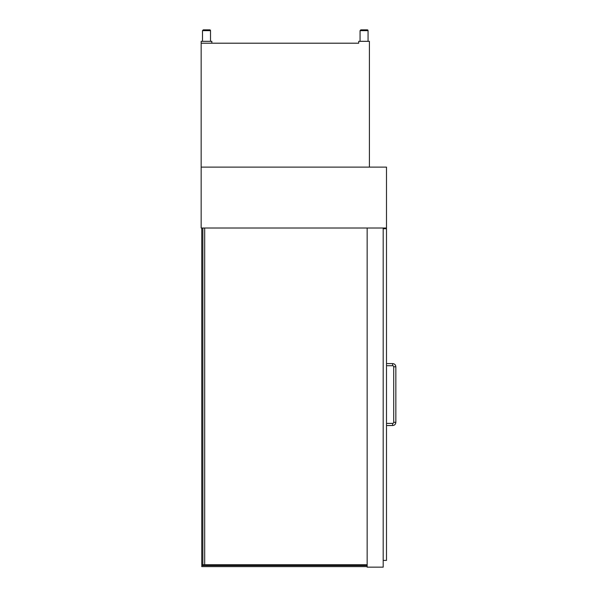 <?xml version="1.0" encoding="UTF-8"?>
<svg xmlns="http://www.w3.org/2000/svg" width="597" height="597" viewBox="0 0 597 597"><rect width="100%" height="100%" fill="white"/><g stroke="black" fill="none" stroke-linecap="round" stroke-linejoin="round"><path stroke-width="0.9" d="M201.159 167.115L386.49 167.115L386.49 228.002L201.159 228.002L201.159 167.115L369.401 167.115L369.401 41.335L358.722 41.335L358.722 43.2L201.159 43.2L211.845 43.2L211.845 41.335L201.159 41.335L201.159 167.115M383.184 228.002L383.184 567.15L367.155 567.15L367.155 228.002L383.184 228.002M204.689 228.002L204.689 564.747L367.155 564.747M201.786 228.002L201.786 564.747L202.853 564.747L202.853 228.002M204.689 564.747L202.853 564.747M206.86 564.747L206.86 565.546M367.155 565.546L201.786 565.546L201.786 566.613L367.155 566.613M383.184 228.718L386.49 228.718L386.49 560.396L383.184 560.396M392.632 363.58L392.632 365.715A1.067 1.067 0 0 1 393.699 366.782L395.841 366.782C395.647 364.834 394.58 363.767 392.632 363.58L386.49 363.58M395.841 422.333L393.699 422.333A1.067 1.067 0 0 1 392.632 423.4L392.632 425.534C394.58 425.348 395.647 424.273 395.841 422.333L395.841 366.782M206.502 29.85L203.301 29.85L202.495 30.648L210.51 30.648A0.798 0.798 0 0 0 209.704 29.85L206.502 29.85L209.704 29.85A0.798 0.798 0 0 1 210.51 30.648L210.51 41.335M364.058 29.85L360.857 29.85L360.058 30.648L368.065 30.648A0.798 0.798 0 0 0 367.267 29.85L364.058 29.85L367.267 29.85A0.798 0.798 0 0 1 368.065 30.648L368.065 41.335M369.401 154.444L369.401 136.288M392.632 365.715L386.49 365.715M393.699 422.333L393.699 366.782M386.49 425.534L392.632 425.534M386.49 423.4L392.632 423.4M202.495 41.335L202.495 30.648L203.301 29.85M360.058 41.335L360.058 30.648L360.857 29.85"/></g></svg>
